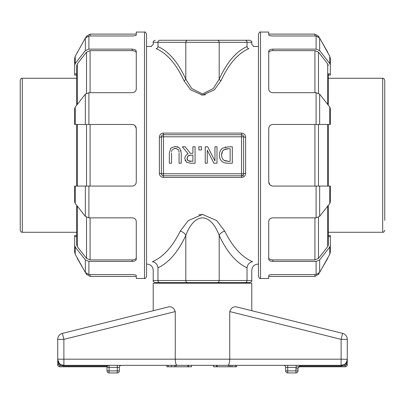 <?xml version="1.0" encoding="UTF-8"?>
<svg xmlns="http://www.w3.org/2000/svg" width="405" height="405" viewBox="0 0 405 405"><rect width="100%" height="100%" fill="white"/><g stroke="black" fill="none" stroke-linecap="round" stroke-linejoin="round"><path stroke-width="0.61" d="M236.596 365.345L63.889 365.345L341.111 365.345L236.596 365.345L236.596 366.783L213.607 366.783L213.607 365.345M107.421 366.064L108.13 365.345L117.278 365.345L108.13 365.345L107.011 366.783L107.011 367.396L107.011 366.783L59.778 366.783L59.778 365.512L63.889 366.064L107.421 366.064M58.644 362.419L59.338 363.336L57.753 359.756M287.722 372.944L295.933 372.944L287.722 372.944L287.722 365.345L296.197 365.345L283.616 365.345A2.055 2.055 0 0 1 285.667 367.396L285.667 370.889A2.055 2.055 0 0 0 287.722 372.944A2.055 2.055 0 0 1 285.667 370.889L285.667 367.396L296.197 367.396L296.197 365.345M121.384 365.345A2.055 2.055 0 0 0 119.333 367.396A2.055 2.055 0 0 1 121.384 365.345L117.278 365.345L117.278 372.944A2.055 2.055 0 0 0 119.333 370.889L107.011 370.889L107.011 367.396L107.011 370.889A2.055 2.055 0 0 0 109.066 372.944A2.055 2.055 0 0 1 107.011 370.889M60.806 364.52A2.055 0.415 -60 0 0 59.778 365.512L58.806 364.728A2.055 0.704 137.5 0 0 59.343 363.341M175.259 311.567L63.889 339.355L62.395 333.376L167.71 307.101C171.219 306.084 173.735 307.572 175.259 311.567L175.259 359.184L57.728 359.184A6.161 6.161 0 0 0 63.889 365.345L63.889 339.355L57.728 339.355L57.728 359.316L58.806 364.728L57.728 364.728A2.055 2.055 0 0 0 59.778 366.783L107.011 366.783M57.728 359.194L57.728 364.728M119.333 370.889L119.333 367.396L119.333 370.889A2.055 2.055 0 0 1 117.278 372.944L109.066 372.944L109.066 367.396L107.011 367.396M295.933 372.944A2.055 2.055 0 0 0 297.989 370.889A2.055 2.055 0 0 1 295.933 372.944L295.933 370.889L285.667 370.889M347.222 359.959L346.528 362.126L345.662 363.336A2.055 0.704 -137.5 0 0 346.194 364.728L347.272 359.184L347.272 364.728A2.055 2.055 0 0 1 345.222 366.783L345.222 365.512L341.111 366.064L300.044 366.064L300.044 366.783L345.222 366.783L300.044 366.783A2.055 2.055 0 0 0 297.989 368.833L297.989 370.889L297.989 368.833L295.933 368.833A4.106 4.106 0 0 1 296.197 367.396L300.044 366.064L300.044 365.345M347.272 359.291L347.272 364.728L346.194 364.728L345.222 365.512A2.055 0.415 60 0 0 344.194 364.52M297.989 370.889L295.933 370.889L295.933 368.833M227.818 365.345C228.987 365.037 229.63 362.986 229.741 359.184L229.741 311.567L341.111 339.355L341.111 359.184L347.272 359.316L347.272 339.355A6.161 6.161 0 0 0 342.605 333.376L341.111 339.355L347.272 339.355M163.483 136.789L163.483 134.733A2.055 2.055 0 0 0 161.428 136.789L243.572 136.789A2.055 2.055 0 0 0 241.517 134.733L241.517 175.805A2.055 2.055 0 0 0 243.572 173.75L161.428 173.75A2.055 2.055 0 0 0 163.483 175.805L163.483 136.789M163.483 133.098C160.977 133.351 159.61 134.698 159.378 137.128L159.378 173.411C159.61 175.841 160.977 177.182 163.483 177.441L241.517 177.441C244.023 177.182 245.389 175.841 245.622 173.411L245.622 137.128C245.389 134.698 244.023 133.351 241.517 133.098L163.483 133.098L163.483 134.733L241.517 134.733L241.517 133.098M159.378 173.411A2.055 0.344 180 0 1 161.428 173.75L161.428 136.789A2.055 0.344 0 0 1 159.378 137.128M245.622 137.128A2.055 0.344 -0 0 1 243.572 136.789L243.572 173.75A2.055 0.344 180 0 1 245.622 173.411M243.339 174.697L243.147 175M163.483 177.441L163.483 175.805L243.572 175.805M183.946 80.595L190.583 89.814L202.505 95.109L214.417 89.819L221.054 80.595C228.744 64.015 238.018 53.349 248.883 48.595C255.459 45.74 255.459 45.74 248.883 48.595A2.055 1.828 -113.1 0 1 247.03 46.585C253.343 43.674 253.343 43.674 247.03 46.585C236.166 51.425 226.886 62.294 219.196 79.188L213.222 88.584L202.5 93.975L191.773 88.579L185.804 79.188A2.055 1.342 -24.1 0 1 183.946 80.595C176.256 64.015 166.981 53.349 156.117 48.595C149.541 45.74 149.541 45.74 156.117 48.595A2.055 1.828 -66.9 0 0 157.97 46.585C151.657 43.674 151.657 43.674 157.97 46.585C168.834 51.425 178.114 62.294 185.804 79.188L185.804 42.328L219.196 42.328A2.055 1.853 -90 0 0 217.343 40.272L159.828 40.272A2.055 1.853 -90 0 0 157.97 42.328L185.804 42.328A2.055 1.853 90 0 1 187.657 40.272M151.445 46.56L151.161 46.433L153.217 44.378L153.217 42.328L157.97 42.328L157.97 46.585M205.543 94.775L201.594 95.079M258.461 46.433L253.555 46.56M198.804 214.847L203.057 214.447M157.97 267.786C168.763 262.799 178.038 252.021 185.804 235.452C188.431 228.354 193.666 218.457 202.5 217.789C211.334 218.452 216.569 228.359 219.196 235.452L219.196 280.533L157.97 280.533L157.97 267.786C151.657 271.056 151.657 271.056 157.97 267.786A6.161 5.468 66 0 0 152.407 261.757C145.304 264.855 145.304 264.855 152.407 261.757C145.304 264.855 145.304 264.855 152.407 261.757C163.195 257.038 172.474 246.837 180.235 231.154L188.249 220.598L202.5 214.437L216.756 220.603L224.765 231.154C232.526 246.837 241.805 257.038 252.593 261.757C259.696 264.855 259.696 264.855 252.593 261.757A6.161 5.468 114 0 0 247.03 267.786C253.343 271.056 253.343 271.056 247.03 267.786L247.03 280.533L219.196 280.533A2.055 1.853 90 0 1 217.343 282.589L249.733 282.589C251.535 281.804 252.219 281.121 251.783 280.533L247.03 280.533A2.055 1.853 -90 0 1 245.172 282.589M181.06 150.695L181.116 151.03M178.676 150.245L179.04 152.113M178.985 151.47L178.919 151.05M176.135 148.362L175.314 148.306L178.362 149.653L177.932 149.146M172.348 149.516L175.314 148.306L174.53 148.362M171.598 151.693L171.963 150.174M171.69 151.045L171.639 151.338M177.385 146.686L177.841 146.823M185.293 160.922L185.125 160.588M225.256 147.055L225.833 146.954M225.787 163.043L225.347 162.967M220.239 159.124L219.925 158.416M258.461 155.267L258.461 276.428C259.402 278.356 260.086 279.04 260.511 278.478L260.511 32.056C260.086 31.499 259.402 32.182 258.461 34.111L258.461 155.267M268.728 275.552C268.95 274.98 270.317 274.651 272.833 274.57C270.317 274.651 268.95 274.98 268.728 275.552L268.728 278.478L260.511 278.478M272.833 274.57L316.102 274.57L319.661 272.443L329.781 254.213L330.333 252.062L330.333 245.491L329.781 247.015L319.661 259.909L316.102 261.407L272.833 261.407L272.833 259.909C270.317 259.777 268.95 259.048 268.728 257.712M316.102 217.844L319.661 216.346L329.781 203.452L329.781 186.072L316.102 186.072L316.102 217.844L272.833 217.844C270.317 218.093 268.95 219.292 268.728 221.444L268.728 259.2C268.95 260.542 270.317 261.281 272.833 261.407M319.661 216.346L319.661 186.072L272.833 186.072C270.317 185.809 268.95 184.437 268.728 181.966L268.728 128.572C268.95 126.102 270.317 124.73 272.833 124.467L330.333 124.467L329.781 124.467L329.781 107.087L319.661 94.193L316.102 92.694L272.833 92.694C270.317 92.446 268.95 91.246 268.728 89.09L268.728 51.339C268.95 49.997 270.317 49.258 272.833 49.132L316.102 49.132L319.661 50.63L329.781 63.524L330.333 65.043L330.333 73.892L328.278 73.892L328.278 105.158L328.278 73.892M330.333 65.043L330.333 58.477L329.781 56.325L319.661 38.09L316.102 35.969L272.833 35.969C270.317 35.888 268.95 35.559 268.728 34.987C268.95 35.559 270.317 35.888 272.833 35.969M268.728 34.987L268.728 32.056L260.511 32.056M146.539 155.267L146.539 34.111C145.684 32.223 144.995 31.539 144.489 32.056L144.489 278.478C144.995 278.999 145.684 278.316 146.539 276.428L146.539 155.267M136.272 34.987C136.05 35.559 134.683 35.888 132.167 35.969C134.683 35.888 136.05 35.559 136.272 34.987L136.272 32.056L144.489 32.056M132.167 35.969L88.897 35.969L85.339 38.09L75.219 56.325L74.667 58.477L74.667 65.043L75.219 63.524L85.339 50.63L88.897 49.132L132.167 49.132L132.167 50.63L134.349 50.959M88.897 92.694L85.339 94.193L75.219 107.087L75.219 124.467L88.897 124.467L88.897 92.694L132.167 92.694C134.683 92.446 136.05 91.246 136.272 89.09L136.272 51.339C136.05 49.997 134.683 49.258 132.167 49.132M85.339 94.193L85.339 124.467L132.167 124.467C134.683 124.73 136.05 126.102 136.272 128.572L136.272 181.966C136.05 184.437 134.683 185.809 132.167 186.072L74.667 186.072L75.219 186.072L75.219 203.452L85.339 216.346L88.897 217.844L132.167 217.844C134.683 218.093 136.05 219.292 136.272 221.444L136.272 259.2C136.05 260.542 134.683 261.281 132.167 261.407L88.897 261.407L85.339 259.909L75.219 247.015L74.667 245.491L74.667 252.062L75.219 254.213L85.339 272.443L88.897 274.57L132.167 274.57C134.683 274.651 136.05 274.98 136.272 275.552C136.05 274.98 134.683 274.651 132.167 274.57M136.272 275.552L136.272 278.478L144.489 278.478M221.054 80.595A2.055 1.342 24.1 0 1 219.196 79.188L219.196 42.328L251.783 42.328C252.143 41.619 251.459 40.935 249.733 40.272L217.343 40.272M210.716 40.272L245.172 40.272A2.055 1.853 -90 0 1 247.03 42.328L247.03 46.585M163.539 40.272L194.284 40.272M159.378 283.201L159.378 282.589L163.539 282.589L159.828 282.589A2.055 1.853 90 0 1 157.97 280.533L153.217 280.533C152.71 281.07 153.394 281.758 155.267 282.589L217.343 282.589M241.461 282.589L245.622 282.589L241.461 282.589M20.25 155.267L20.25 230.222C21.693 233.604 21.511 231.549 22.305 232.278L22.305 78.261C21.511 78.985 21.693 76.935 20.25 80.317L20.25 155.267M384.75 220.366L384.75 80.317C383.307 76.935 383.489 78.985 382.695 78.261L382.695 232.278C383.489 231.549 383.307 233.604 384.75 230.222M187.657 282.589A2.055 1.853 90 0 1 185.804 280.533L185.804 235.452A6.161 4.08 24.8 0 0 180.235 231.154M247.03 267.786C236.236 262.799 226.962 252.021 219.196 235.452A6.161 4.08 155.2 0 1 224.765 231.154M177.182 365.345C176.013 365.037 175.37 362.986 175.259 359.184L341.111 359.184L341.111 365.345A6.161 6.161 0 0 0 347.272 359.184L347.272 359.194M342.605 333.376L237.29 307.101L342.605 333.376M229.741 311.567C231.265 307.572 233.781 306.084 237.29 307.101L251.783 310.716L237.29 307.101M251.783 310.716L251.783 283.201L153.217 283.201L153.217 310.716L167.71 307.101L62.395 333.376A6.161 6.161 0 0 0 57.728 339.355M198.85 149.931L201.487 149.931L201.487 146.792L198.85 146.792L198.85 149.931M224.097 160.319L224.132 160.345C222.477 159.322 221.646 157.545 221.641 155.019C221.641 152.508 222.406 150.756 223.93 149.774L228.471 148.681L230.136 148.681L230.136 161.327L228.471 161.327L224.132 160.345L225.337 160.901M226 161.094L226.294 161.155M227.367 161.291L228.471 161.327M222.472 151.323L221.641 155.019L221.743 156.441M226.299 148.843L223.93 149.774L222.866 150.746M228.577 163.22L232.318 163.22L232.318 146.792L228.536 146.792L222.72 148.108C220.578 149.577 219.464 151.87 219.363 154.988C219.419 158.193 220.528 160.501 222.694 161.914C223.732 162.754 225.691 163.19 228.577 163.22M228.471 148.681L227.367 148.716M213.891 163.22L216.994 163.22L216.994 146.792L214.959 146.792L214.959 160.957L207.689 146.792L205.239 146.792L205.239 163.22L207.274 163.22L207.274 150.209L213.891 163.22M187.231 159.641L188.107 160.77L187.069 158.583L188.001 156.001L190.968 155.15L192.886 155.15L192.886 161.327L188.107 160.77L189.57 161.266M190.036 161.306L190.715 161.327M187.206 157.373L187.11 159.135M188.452 155.641L187.657 156.396M190.836 163.22L195.068 163.22L195.068 146.792L192.886 146.792L192.886 153.328L190.38 153.328L185.191 146.792L182.356 146.792L188.198 153.94C186.016 154.735 184.877 156.345 184.791 158.76L186.654 162.354L190.836 163.22M190.968 155.15L190.32 155.171M189.651 155.247L189.272 155.317M179.066 152.969L179.066 163.22L181.248 163.22L181.248 152.969L179.678 147.962L175.314 146.443L170.93 147.962L169.361 152.969L169.361 163.22L171.543 163.22L171.543 152.913M166.916 365.345L166.916 366.783L175.993 366.783L175.993 365.345M191.393 365.345L191.393 366.783L175.993 366.783M187.859 365.345L187.859 366.783M188.401 365.345L188.401 366.783M216.599 365.345L216.599 366.783M217.141 365.345L217.141 366.783M228.81 365.345L228.81 366.783M230.172 365.345L230.172 366.783M76.722 73.892L74.667 73.892L74.667 75.097L76.722 75.097L76.722 105.158L76.722 65.453L77.274 63.929L86.523 52.134L90.082 50.63L132.167 50.63C134.683 50.757 136.05 51.491 136.272 52.827M136.272 257.712C136.05 259.048 134.683 259.777 132.167 259.909L90.082 259.909L86.523 258.405L77.274 246.61L76.722 245.086L76.722 205.381L76.722 233.508M328.278 245.086L328.278 205.381L328.278 245.086L327.726 246.61L318.477 258.405L314.918 259.909L272.833 259.909M74.667 186.072L74.667 201.933L75.219 203.452M136.272 128.572L135.042 125.636M134.293 125.059L133.655 124.745M132.167 186.072L132.911 186.001M133.797 185.733L134.49 185.353M135.062 184.877L135.483 184.386M135.989 183.475L136.272 181.966M74.667 235.442L74.667 236.647L76.722 236.647L76.722 235.442L74.667 235.442M74.667 245.491L74.667 236.647M75.219 107.087L74.667 108.606L74.667 124.467M76.722 124.467L76.722 186.072M135.958 258.567L135.635 258.901M135.062 259.281L134.354 259.575M133.741 259.742L132.182 259.909M135.062 51.258L135.635 51.637M74.667 70.991L74.667 58.477M74.667 73.892L74.667 65.043M88.897 217.844L88.897 186.072L85.339 186.072L85.339 216.346M328.278 186.072L328.278 124.467M329.781 203.452L330.333 201.933L330.333 186.072M328.278 236.647L330.333 236.647L330.333 245.491M272.833 124.467L272.089 124.537M271.203 124.806L270.51 125.185M269.938 125.661L269.517 126.147M269.011 127.064L268.728 128.572M316.102 92.694L316.102 124.467L319.661 124.467L319.661 94.193M268.728 181.966L269.958 184.898M270.707 185.48L271.345 185.794M330.333 236.647L330.333 235.442L328.278 235.442M330.333 124.467L330.333 108.606L329.781 107.087M318.477 93.246L318.477 52.134L314.918 50.63L272.833 50.63C270.317 50.757 268.95 51.491 268.728 52.827M318.477 52.134L327.726 63.929L328.278 65.453M330.333 58.477L330.333 70.991M328.278 75.097L330.333 75.097L330.333 73.892M330.333 239.547L330.333 252.062M63.889 365.345L61.064 364.662L63.889 365.345L63.889 366.064M119.333 367.396L109.066 367.396L109.066 365.345M341.111 366.064L341.111 365.345L343.936 364.662M241.517 177.441L241.517 175.805M316.102 261.407L316.102 274.57M316.102 35.969L316.102 49.132M88.897 49.132L88.897 35.969M88.897 274.57L88.897 261.407M168.151 365.345L168.151 366.783M171.462 365.345L171.462 366.783M174.773 365.345L174.773 366.783M235.31 365.345L235.31 366.783M232.004 365.345L232.004 366.783M132.167 259.909L132.167 261.407M77.274 246.61L77.274 206.084M86.523 217.293L86.523 258.405M90.082 259.909L90.082 217.844M86.523 124.467L86.523 186.072M90.082 186.072L90.082 124.467M77.274 186.072L77.274 124.467M85.789 37.442L86.523 36.166L86.523 36.754M90.082 35.969L90.082 34.111L136.272 34.111M77.274 52.604L83.263 41.811M77.274 104.455L77.274 63.929M86.523 52.134L86.523 93.246M90.082 92.694L90.082 50.63M76.798 257.074L77.274 257.934M86.523 273.785L86.523 274.372L90.082 276.428L90.082 274.57M85.339 38.09L85.339 50.63M85.339 259.909L85.339 272.443M75.219 63.524L75.219 56.325M75.219 254.213L75.219 247.015M314.918 217.844L314.918 259.909M314.918 124.467L314.918 186.072M327.726 206.084L327.726 246.61M318.477 258.405L318.477 217.293M318.477 186.072L318.477 124.467M327.726 124.467L327.726 186.072M314.918 274.57L314.918 276.428L318.477 274.372L318.477 273.785M268.728 34.111L314.918 34.111L314.918 35.969M272.833 50.63L272.833 49.132M314.918 50.63L314.918 92.694M318.477 36.754L318.477 36.166L314.918 34.111M328.202 53.465L327.726 52.604M327.726 63.929L327.726 104.455M327.726 257.934L328.202 257.074M319.661 50.63L319.661 38.09M319.661 272.443L319.661 259.909M329.781 56.325L329.781 63.524M329.781 247.015L329.781 254.213M59.12 363.088C57.9 360.865 57.444 359.711 57.743 359.635M347.095 360.647L346.528 362.126M346.356 362.419L347.217 359.999M146.539 264.106L147.055 264.106C150.797 264.475 152.847 266.531 153.217 270.267L153.217 280.533M251.783 280.533L251.783 270.267C252.153 266.531 254.203 264.475 257.945 264.106L258.461 264.106M146.539 46.433L151.161 46.433M153.217 42.328C152.857 41.619 153.541 40.935 155.267 40.272M251.783 42.328L251.783 44.378L253.839 46.433M22.305 232.278L76.722 232.278M22.305 78.261L76.722 78.261M328.278 232.278L382.695 232.278M328.278 78.261L382.695 78.261M245.622 282.589L245.622 283.201M86.523 36.166L90.082 34.111M77.274 52.189L76.798 53.465M77.274 258.349L83.263 268.728M85.789 273.097L86.523 274.372M90.082 276.428L136.272 276.428M268.728 276.428L314.918 276.428M327.726 52.189L321.737 41.811M319.211 37.442L318.477 36.166M327.726 258.349L321.737 268.728M319.211 273.097L318.477 274.372"/></g></svg>
